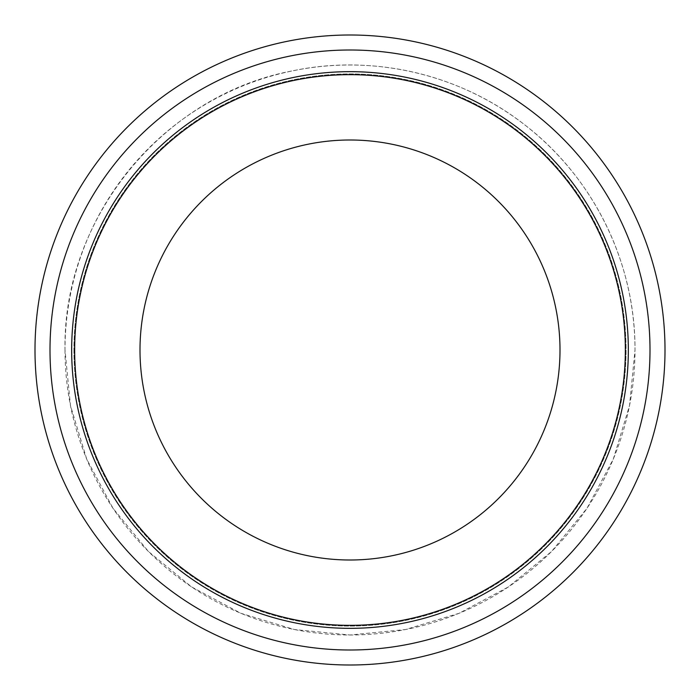 <?xml version="1.0" encoding="UTF-8"?>
<svg xmlns="http://www.w3.org/2000/svg" width="700" height="700" viewBox="0 0 700 700"><rect width="100%" height="100%" fill="white"/><g stroke="black" fill="none" stroke-linecap="round" stroke-linejoin="round"><path stroke-width="0.53" stroke-dasharray="3.5 2.62" d="M74.655 350A275.345 275.345 0 0 0 350 625.345A275.345 275.345 0 0 0 625.345 350A275.345 275.345 0 0 0 350 74.655A275.345 275.345 0 0 0 74.655 350M49.998 350A300.002 300.002 0 0 0 350 650.003A300.002 300.002 0 0 0 650.003 350A300.002 300.002 0 0 0 350 49.998A300.002 300.002 0 0 0 49.998 350A300.002 300.002 0 0 0 350 650.003A300.002 300.002 0 0 0 650.003 350A300.002 300.002 0 0 0 350 49.998A300.002 300.002 0 0 0 49.998 350A300.002 300.002 0 0 0 350 650.003A300.002 300.002 0 0 0 650.003 350A300.002 300.002 0 0 0 350 49.998A300.002 300.002 0 0 0 49.998 350M665 350A315 315 0 0 0 350 35A315 315 0 0 0 35 350A315 315 0 0 0 350 665A315 315 0 0 0 665 350M65.004 350A284.996 284.996 0 0 0 350 634.996A284.996 284.996 0 0 0 634.996 350A284.996 284.996 0 0 0 350 65.004A284.996 284.996 0 0 0 65.004 350L70.473 405.598L86.695 459.069L113.032 508.34L148.479 551.53L191.66 586.968L240.931 613.305L294.402 629.528L350 634.996L405.598 629.528L459.06 613.305L508.34 586.968L551.521 551.53L586.968 508.34L613.305 459.069L629.528 405.598L634.996 350C635.539 263.235 593.565 177.564 524.676 124.81C459.961 74.051 372.654 53.812 292.206 70.919C163.048 95.209 62.589 218.601 65.004 350M73.946 350A276.054 276.054 0 0 0 350 626.054A276.054 276.054 0 0 0 626.054 350A276.054 276.054 0 0 0 350 73.946A276.054 276.054 0 0 0 73.946 350A276.054 276.054 0 0 0 350 626.054A276.054 276.054 0 0 0 626.054 350A276.054 276.054 0 0 0 350 73.946A276.054 276.054 0 0 0 73.946 350M71.663 350A278.338 278.338 0 0 0 350 628.337A278.338 278.338 0 0 0 628.337 350A278.338 278.338 0 0 0 350 71.663A278.338 278.338 0 0 0 71.663 350"/><path stroke-width="1.05" d="M74.655 350A275.345 275.345 0 0 0 350 625.345A275.345 275.345 0 0 0 625.345 350A275.345 275.345 0 0 0 350 74.655A275.345 275.345 0 0 0 74.655 350M49.998 350A300.002 300.002 0 0 0 350 650.003A300.002 300.002 0 0 0 650.003 350A300.002 300.002 0 0 0 350 49.998A300.002 300.002 0 0 0 49.998 350M665 350A315 315 0 0 0 350 35A315 315 0 0 0 35 350A315 315 0 0 0 350 665A315 315 0 0 0 665 350M140 350A210 210 0 0 0 350 560A210 210 0 0 0 560 350A210 210 0 0 0 350 140A210 210 0 0 0 140 350M628.337 350A278.338 278.338 0 0 0 350 71.663A278.338 278.338 0 0 0 71.663 350A278.338 278.338 0 0 0 350 628.337A278.338 278.338 0 0 0 628.337 350"/></g></svg>
